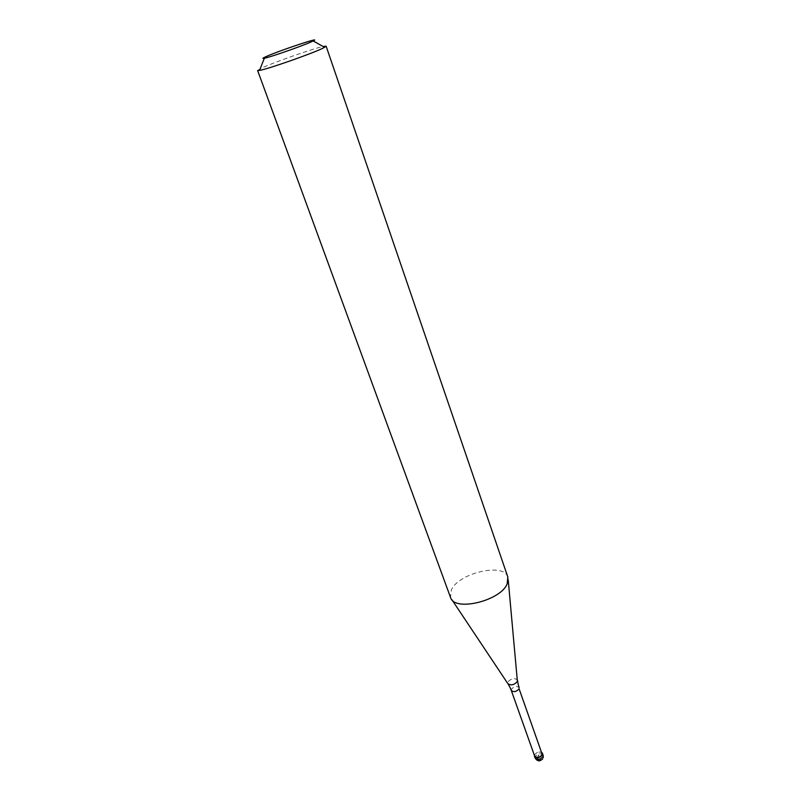 <?xml version="1.0" encoding="UTF-8"?>
<svg xmlns="http://www.w3.org/2000/svg" width="801" height="801" viewBox="0 0 801 801"><rect width="100%" height="100%" fill="white"/><g stroke="black" fill="none" stroke-linecap="round" stroke-linejoin="round"><path stroke-width="0.6" stroke-dasharray="4 3" d="M534.517 755.023C536.57 752.159 539.093 751.398 542.087 752.74L541.897 752.58C538.863 751.468 536.41 752.279 534.517 755.023L534.517 755.023M542.297 753.351L541.666 752.529C538.793 751.468 536.45 752.239 534.657 754.852L534.637 756.064M507.834 577.04C504.089 562.492 459.203 572.755 451.454 589.686L450.472 597.356M257.612 70.468L261.306 68.225C272.921 62.668 312.55 48.731 323.093 46.498M537.511 757.756L538.522 754.862L540.295 759.879M543.148 755.123C540.535 752.88 537.861 753.401 535.118 756.695L535.088 757.976M511.288 690.462L511.358 689.311C514.092 686.287 516.695 685.736 519.158 687.679M517.566 680.62L517.526 680.189C514.653 677.616 511.438 678.237 507.854 682.041L508.084 683.984M542.667 758.917L543.288 757.466M508.214 579.894L507.994 577.611M451.964 599.809L450.693 597.906"/><path stroke-width="1.2" d="M542.087 752.74L542.537 754.702C539.794 758.006 537.121 758.537 534.487 756.304L534.417 755.453C536.269 758.617 538.983 758.377 542.537 754.702L542.087 752.74M542.277 754.542L519.098 688.81C516.365 691.854 513.761 692.404 511.288 690.462L534.637 756.064C537.131 758.187 539.674 757.676 542.277 754.542M507.153 583.869L507.834 577.04L326.127 46.198L323.163 48.09C312.5 53.457 267.714 69.156 259.504 70.408L257.612 70.468L450.693 597.906C455.208 611.824 500.785 600.65 507.153 583.869M323.093 46.498L326.127 46.198M265.632 56.801C278.057 51.044 323.484 35.875 313.201 40.951L312.09 41.492C303.899 45.407 270.618 57.091 264.35 58.253C262.057 58.713 262.488 58.233 265.632 56.801M540.295 759.879C539.624 761.431 538.893 761.28 538.112 759.428L537.511 757.756M534.487 756.304L535.088 757.976C537.711 760.209 540.395 759.678 543.128 756.374L542.557 753.451M451.964 599.809L507.844 683.623C511.028 685.766 514.212 685.025 517.396 681.401L508.214 579.894M535.088 757.976C537.231 761.34 539.754 761.661 542.667 758.917M543.288 757.466L543.148 755.123M519.158 687.679L518.187 684.324M509.937 687.248L511.288 690.462M508.084 683.984L509.857 687.088M518.147 684.154L517.566 680.62M313.201 40.951L324.615 47.349M264.35 58.253L259.504 70.408"/></g></svg>
